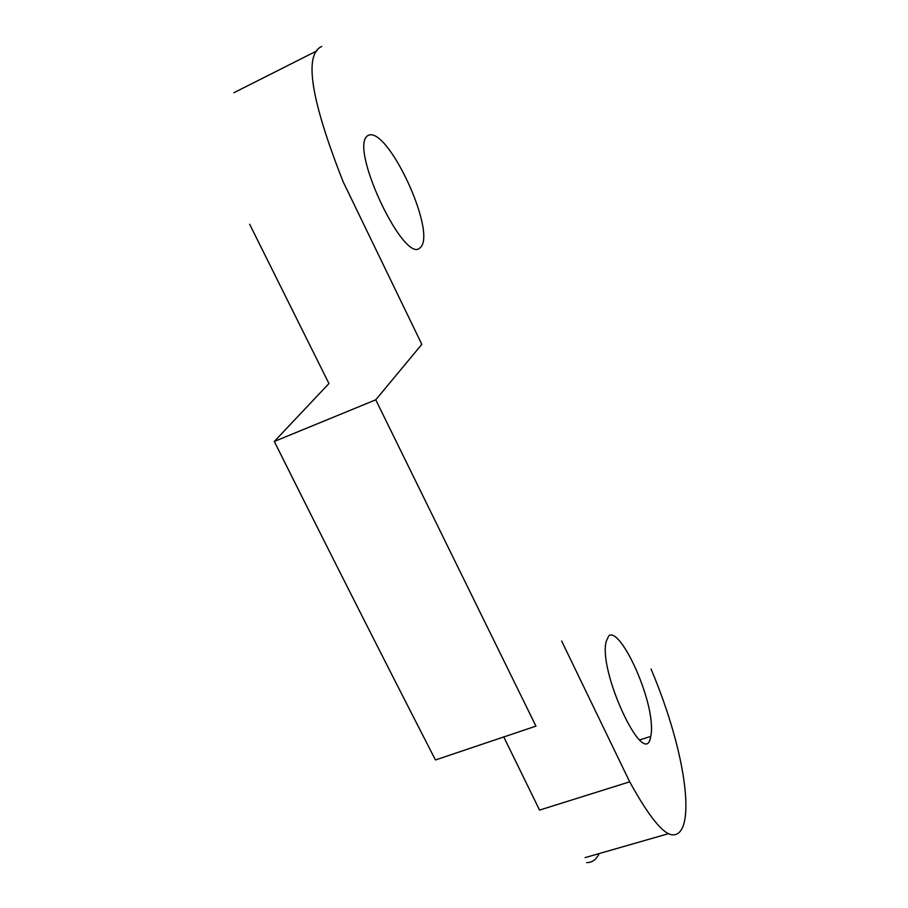 <?xml version="1.0" encoding="UTF-8"?>
<svg xmlns="http://www.w3.org/2000/svg" width="908" height="908" viewBox="0 0 908 908"><rect width="100%" height="100%" fill="white"/><g stroke="black" fill="none" stroke-linecap="round" stroke-linejoin="round"><path stroke-width="1.36" d="M650.741 736.399C657.267 706.322 621.174 626.702 608.871 635.657L606.215 641.389C598.894 667.902 634.283 747.783 646.837 743.879C648.755 743.38 650.049 740.883 650.741 736.399L639.425 739.986M367.865 135.576C348.956 146.211 400.394 256.589 418.213 249.167L420.256 247.714C437.52 232.63 386.921 124.282 367.865 135.576M321.727 46.456C303.669 54.582 310.82 99.71 343.19 181.861L421.823 344.348L375.753 399.815L535.947 726.116L435.454 759.973C384.084 659.923 330.364 553.755 274.295 441.47L375.753 399.815M561.643 641.014L629.687 781.822C649.277 817.325 663.771 835.008 673.146 834.872C695.778 834.793 688.23 757.193 651.059 669.037M503.724 736.842L539.556 810.095L629.687 781.822M599.223 853.486C596.295 859.694 592.095 862.725 586.602 862.589M274.295 441.47L328.946 383.539L249.666 224.265M585.115 857.606L668.844 833.567M233.844 92.741L316.915 50.859"/></g></svg>
